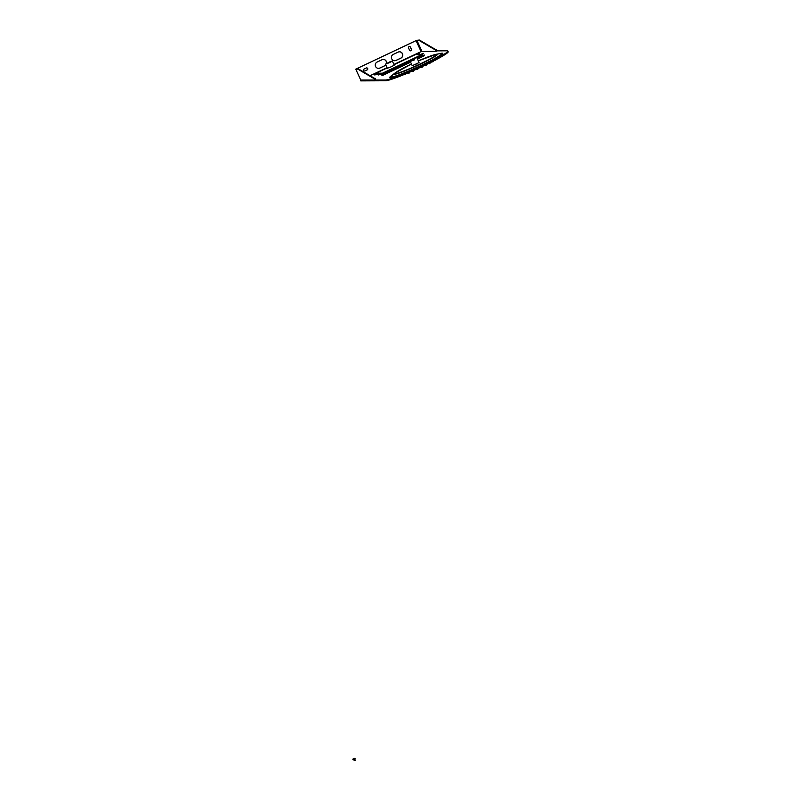 <?xml version="1.0" encoding="UTF-8"?>
<svg xmlns="http://www.w3.org/2000/svg" width="801" height="801" viewBox="0 0 801 801"><rect width="100%" height="100%" fill="white"/><g stroke="black" fill="none" stroke-linecap="round" stroke-linejoin="round"><path stroke-width="1.2" d="M389.626 62.588L392.35 61.026L389.967 61.797L385.471 64.15L389.626 62.588M385.471 64.15L387.344 68.265L391.499 66.693L394.222 65.131L392.35 61.026M376.23 73.882L375.238 74.263L376.23 73.882M379.944 73.862L378.953 74.243L379.944 73.862M421.947 54.027L420.946 54.398L421.947 54.027M418.122 54.047L417.121 54.418L418.122 54.047M385.832 64.941A3.324 3.264 -90.3 0 1 384.74 65.772L379.894 68.065A3.324 3.264 -90.3 0 1 375.559 66.443A3.324 3.264 -90.3 0 1 377.141 62.037L381.987 59.745A3.324 3.264 -90.3 0 1 386.563 63.409M363.634 70.418A1.061 1.041 -90.3 0 1 364.135 69.016L366.287 67.995A1.061 1.041 -90.3 0 1 367.739 68.726A1.061 1.041 -90.3 0 1 367.158 69.917L365.006 70.929A1.061 1.041 -90.3 0 1 363.634 70.418M391.709 58.813A3.324 3.264 -90.3 0 1 393.291 54.398L398.137 52.115A3.324 3.264 -90.3 0 1 402.703 54.408A3.324 3.264 -90.3 0 1 400.89 58.143L396.044 60.435A3.324 3.264 -90.3 0 1 391.709 58.813M418.823 62.708L412.515 65.582M360.72 80.07L385.301 80.07A34.753 2.733 -24.5 0 0 422.838 65.412A34.753 2.733 -24.5 0 0 447.889 51.034A34.753 2.733 -24.5 0 0 447.218 50.813L437.006 50.874M360.44 80.2L360.75 80.881L385.611 80.761A34.753 2.733 -24.5 0 0 423.148 66.093A34.753 2.733 -24.5 0 0 448.2 51.715L447.889 51.034M414.437 59.875L410.282 61.447L414.437 59.875M417.161 58.313L419.053 62.468L416.33 64.03L412.185 65.602L410.282 61.447M419.464 53.357L418.452 54.458L419.464 53.357L415.078 54.748L394.022 64.701M387.193 67.925L376.039 73.191L376.34 73.602M380.064 73.582L374.738 74.984L377.171 73.191L376.039 73.191M374.548 74.573L378.102 73.592M383.208 74.303L381.817 73.572L378.452 74.964L380.896 73.171L377.912 73.181M378.262 74.553L381.817 73.572M383.319 74.253L381.626 73.161M422.357 55.81L420.936 54.718M422.087 54.017L420.875 54.598M423.288 53.337L419.924 54.728L417.111 54.738M418.262 54.037L417.051 54.618M409.431 46.528A1.061 1.041 -90.3 0 1 410.322 47.139L411.313 49.332A1.061 1.041 -90.3 0 1 410.442 50.833M385.792 64.851A3.324 3.264 -90.3 0 1 384.62 65.772L379.774 68.065A3.324 3.264 -90.3 0 1 378.472 68.375M383.289 59.434A3.324 3.264 -90.3 0 1 386.432 63.479M366.668 67.895A1.061 1.041 -90.3 0 1 367.048 69.917L364.896 70.929A1.061 1.041 -90.3 0 1 364.525 71.029M416.51 40.38L355.744 69.146L357.787 69.136L356.415 68.896L356.946 68.576L416.089 40.631L419.344 40.05L416.51 40.38M399.439 51.805A3.324 3.264 -90.3 0 1 400.77 58.143L395.934 60.435A3.324 3.264 -90.3 0 1 394.633 60.746M408.55 48.03A1.061 1.041 -90.3 0 1 409.481 46.528A1.061 1.041 -90.3 0 1 410.432 47.139L411.434 49.332A1.061 1.041 -90.3 0 1 410.492 50.833A1.061 1.041 -90.3 0 1 409.551 50.223L408.55 48.03M370.332 75.584L387.073 67.674M393.902 64.44L421.086 51.604L416.089 40.631M410.382 61.647L381.296 74.883L382.618 75.434L410.633 62.198M417.461 58.974L424.62 55.589L424.37 55.039L417.211 58.423M375.479 80.04L375.659 78.999L375.479 80.04L360.76 80.12L355.764 69.146L360.75 80.11M436.505 51.204L436.685 50.163L436.505 51.204L421.086 51.604M375.118 79.259L357.937 69.186A4.536 0.781 -115.3 0 0 357.787 69.136M358.317 68.886A4.536 0.781 64.7 0 1 358.478 68.936L375.659 78.999M436.144 50.423L418.963 40.35A4.536 0.781 -115.3 0 0 418.813 40.3M419.344 40.05A4.536 0.781 64.7 0 1 419.504 40.1L436.685 50.163M382.367 74.883L382.618 75.434M422.197 55.559L424.37 55.039M381.296 74.883L383.048 74.062M410.312 61.497L383.108 74.163M422.267 55.669L417.101 58.293M417.852 54.738L418.452 54.458M421.626 54.738L422.277 54.438M353.752 759.628L354.603 759.258M353.441 759.799L354.933 759.108L355.083 760.69L353.441 759.769M352.8 759.148L353.071 759.708L355.113 758.757L354.863 758.207L352.8 759.148L354.863 758.207M420.455 67.354L421.116 67.374M428.655 63.449L429.196 63.299M413.216 70.638L412.645 70.959L413.386 71.299M416.941 69.046L417.721 69.367M421.186 67.024L422.037 67.364M425.361 65.061L425.922 64.811L425.621 65.622M426.142 65.362L425.892 64.811M429.146 63.199L429.947 63.459L429.426 63.71M429.897 63.469L429.706 62.929M432.49 61.527L433.161 61.717M433.041 61.246L432.77 61.937M435.243 60.115L435.814 60.195M394.603 73.281L391.489 75.875A27.955 2.203 -24.5 0 0 421.476 65.261A27.955 2.203 -24.5 0 0 440.38 53.597L436.375 54.238A23.88 1.882 155.5 0 1 420.225 64.21A23.88 1.882 155.5 0 1 394.603 73.281L411.464 64.03A22.638 1.782 -24.5 0 0 411.354 64.1A22.638 1.782 -24.5 0 0 395.474 73.602A22.638 1.782 -24.5 0 0 419.914 64.05A22.638 1.782 -24.5 0 0 436.235 54.678A22.638 1.782 -24.5 0 0 418.342 60.906M439.268 53.777A29.196 2.303 155.5 0 1 421.787 65.422A29.196 2.303 155.5 0 1 395.314 76.475A29.196 2.303 155.5 0 1 392.36 75.154M421.576 54.718L382.538 73.161M385.301 80.07L385.611 80.761M416.9 40.31L421.907 51.284M374.688 78.578L375.228 78.328M358.478 68.936L357.937 69.186M435.714 49.742L436.255 49.492M419.504 40.1L418.963 40.35M421.817 54.979L382.788 73.422M355.073 758.867L353.111 759.698M355.043 758.827L353.141 759.698M354.192 758.507L353.461 758.857L354.192 758.507M408.48 72.701L409.051 72.47L408.75 73.261M409.071 72.45L409.321 73.011M412.895 71.499L412.595 70.909M417.521 68.706L416.88 68.996M422.057 67.354L421.807 66.723M436.375 54.238L418.342 60.896M355.063 758.807L353.141 759.769M354.132 758.707L353.521 758.837M405.256 74.052L405.486 74.553M404.685 74.293L404.916 74.813M416.951 69.046L417.201 69.597"/></g></svg>
